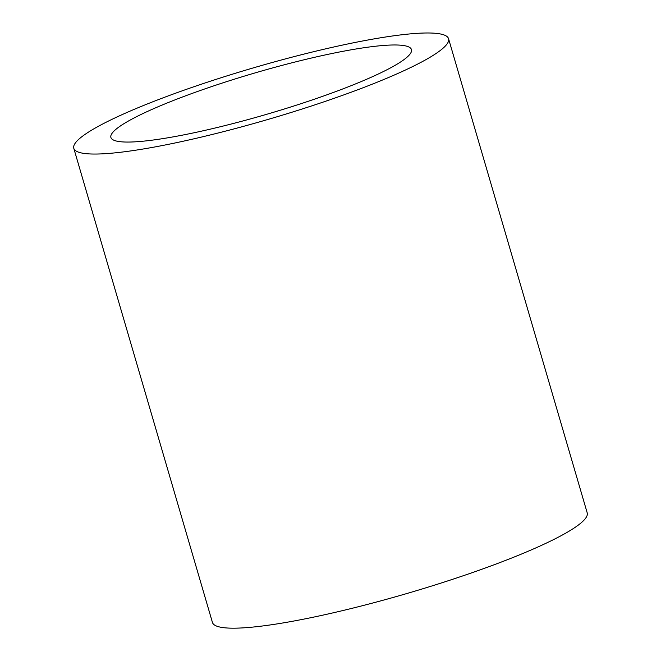 <?xml version="1.0" encoding="UTF-8"?>
<svg xmlns="http://www.w3.org/2000/svg" width="661" height="661" viewBox="0 0 661 661"><rect width="100%" height="100%" fill="white"/><g stroke="black" fill="none" stroke-linecap="round" stroke-linejoin="round"><path stroke-width="0.99" d="M448.563 38.726L587.208 512.862A195.235 26.804 163.7 0 1 502.525 561.586A195.235 26.804 163.7 0 1 313.958 617.052A195.235 26.804 163.7 0 1 212.437 622.447L73.792 148.312A195.235 26.804 163.7 0 1 253.65 67.794A195.235 26.804 163.7 0 1 448.563 38.726A195.235 26.804 163.7 0 1 363.872 87.442A195.235 26.804 163.7 0 1 175.314 142.916A195.235 26.804 163.7 0 1 73.792 148.312M343.538 88.648A156.574 21.491 163.7 0 1 192.318 133.134A156.574 21.491 163.7 0 1 110.899 137.463A156.574 21.491 163.7 0 1 255.146 72.892A156.574 21.491 163.7 0 1 411.456 49.575A156.574 21.491 163.7 0 1 343.538 88.648"/></g></svg>
